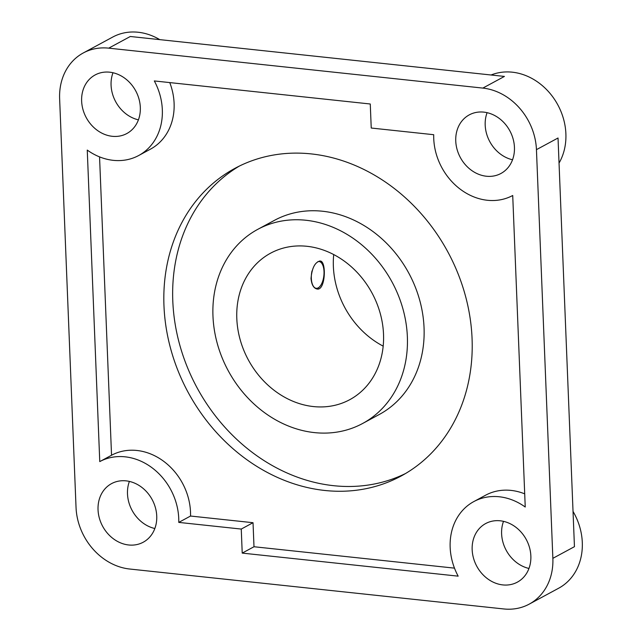 <?xml version="1.0" encoding="UTF-8"?>
<svg xmlns="http://www.w3.org/2000/svg" width="641" height="641" viewBox="0 0 641 641"><rect width="100%" height="100%" fill="white"/><g stroke="black" fill="none" stroke-linecap="round" stroke-linejoin="round"><path stroke-width="0.96" d="M306.951 246.296A83.258 70.302 -118.4 0 0 270.598 253.179A83.258 70.302 -118.4 0 0 248.315 359.841A83.258 70.302 -118.4 0 0 349.746 399.688A83.258 70.302 -118.4 0 0 380.169 313.185A83.258 70.302 -118.4 0 0 306.951 246.296M333.713 254.557A83.258 70.302 -118.4 0 0 383.182 346.14M311.021 278.506C311.975 267.922 315.003 262.089 320.115 261.015C326.654 260.831 325.508 290.814 317.127 289.027C313.673 288.298 311.638 284.788 311.021 278.506M319.466 286.904A14.102 6.538 -83.9 0 1 319.234 287.168A14.102 6.538 -83.9 0 1 316.374 288.867M319.402 261.031A14.102 6.538 -83.9 0 1 321.782 263.275A14.102 6.538 -83.9 0 1 321.958 263.579M154.834 528.521A33.308 28.116 61.6 0 1 129.386 481.423M528.953 568.455A33.308 28.116 61.6 0 1 503.505 521.357M573.03 511.414A58.283 49.213 61.6 0 1 558.648 588.23L529.21 604.134A58.283 49.213 61.6 0 1 503.762 608.95L129.642 569.016A58.283 49.213 61.6 0 1 76.039 507.44L59.629 98.762A58.283 49.213 61.6 0 1 83.274 52.963A58.283 49.213 61.6 0 1 108.722 48.155L482.841 88.089A58.283 49.213 61.6 0 1 536.445 149.657L552.863 558.335A58.283 49.213 61.6 0 1 529.21 604.134M512.536 159.777A33.308 28.116 61.6 0 1 487.088 112.68M491.094 74.997A58.283 49.213 61.6 0 1 551.781 95.573A58.283 49.213 61.6 0 1 559.04 163.062M536.445 149.657L558.031 137.999L574.448 546.677L552.863 558.335M108.722 48.155L130.315 36.489L504.427 76.423L482.841 88.089M83.274 52.963L112.712 37.066A58.283 49.213 61.6 0 1 159.761 39.63M370.266 103.994L154.321 80.942A58.283 49.213 61.6 0 1 138.68 155.523A58.283 49.213 61.6 0 1 87.256 150.082L99.764 461.6A58.283 49.213 61.6 0 1 152.726 468.283A58.283 49.213 61.6 0 1 178.767 522.399L241.256 529.065L242.218 553.103L458.163 576.155A58.283 49.213 61.6 0 1 473.811 501.583A58.283 49.213 61.6 0 1 525.235 507.023L512.72 195.497A58.283 49.213 61.6 0 1 459.757 188.815A58.283 49.213 61.6 0 1 433.717 134.706L371.235 128.032L370.266 103.994M486.383 176.235A33.308 28.116 61.6 0 1 457.097 149.481A33.308 28.116 61.6 0 1 469.268 114.875A33.308 28.116 61.6 0 1 509.835 130.812A33.308 28.116 61.6 0 1 500.925 173.479A33.308 28.116 61.6 0 1 486.383 176.235M502.8 584.913A33.308 28.116 61.6 0 1 473.507 558.159A33.308 28.116 61.6 0 1 485.678 523.553A33.308 28.116 61.6 0 1 526.253 539.49A33.308 28.116 61.6 0 1 517.343 582.156A33.308 28.116 61.6 0 1 502.8 584.913M128.681 544.978A33.308 28.116 61.6 0 1 99.387 518.224A33.308 28.116 61.6 0 1 111.558 483.618A33.308 28.116 61.6 0 1 152.133 499.555A33.308 28.116 61.6 0 1 143.223 542.222A33.308 28.116 61.6 0 1 128.681 544.978M112.263 136.301A33.308 28.116 61.6 0 1 82.977 109.539A33.308 28.116 61.6 0 1 95.148 74.941A33.308 28.116 61.6 0 1 135.716 90.878A33.308 28.116 61.6 0 1 126.806 133.544A33.308 28.116 61.6 0 1 112.263 136.301M138.416 119.843A33.308 28.116 61.6 0 1 112.976 72.737M312.031 270.903A13.461 6.242 96.1 0 0 311.326 278.346A13.461 6.242 96.1 0 0 319.699 286.671A13.461 6.242 96.1 0 0 322.135 263.86A13.461 6.242 96.1 0 0 317.824 261.672M473.811 501.583L485.582 495.221A58.283 49.213 61.6 0 1 524.707 493.85M454.493 568.142L253.996 546.741L242.218 553.103M253.996 546.741L253.027 522.703L241.256 529.065M253.027 522.703L190.545 516.037L178.767 522.399M99.764 461.6L111.542 455.246A58.283 49.213 61.6 0 1 164.505 461.929A58.283 49.213 61.6 0 1 190.545 516.037M111.542 455.246L99.555 156.885M169.769 82.593A58.283 49.213 61.6 0 1 150.451 149.161L138.68 155.523M324.779 490.469A174.849 147.63 61.6 0 1 171.011 350.002A174.849 147.63 61.6 0 1 234.91 168.359A174.849 147.63 61.6 0 1 311.262 153.912A174.849 147.63 61.6 0 1 465.029 294.371A174.849 147.63 61.6 0 1 401.122 476.023A174.849 147.63 61.6 0 1 324.779 490.469M239.381 166.059A174.849 147.63 -118.4 0 0 196.963 387.589A174.849 147.63 -118.4 0 0 405.489 473.547M362.606 423.493L379.288 414.479A110.316 93.145 -118.4 0 0 419.607 299.868A110.316 93.145 -118.4 0 0 322.583 211.242A110.316 93.145 -118.4 0 0 274.412 220.36L257.73 229.366A110.316 93.145 -118.4 0 0 228.22 370.706A110.316 93.145 -118.4 0 0 362.606 423.493A110.316 93.145 -118.4 0 0 402.925 308.882A110.316 93.145 -118.4 0 0 305.901 220.256A110.316 93.145 -118.4 0 0 257.73 229.366M322.135 263.86L321.782 263.275M319.699 286.671L319.234 287.168"/></g></svg>
